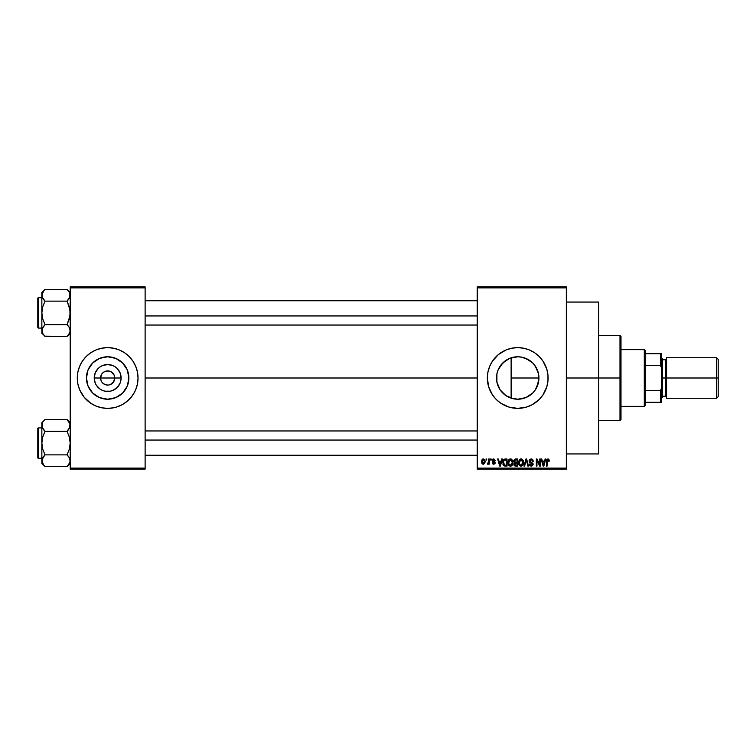 <?xml version="1.0" encoding="UTF-8"?>
<svg xmlns="http://www.w3.org/2000/svg" width="756" height="756" viewBox="0 0 756 756"><rect width="100%" height="100%" fill="white"/><g stroke="black" fill="none" stroke-linecap="round" stroke-linejoin="round"><path stroke-width="1.13" d="M101.115 380.712L100.576 378A7.087 7.087 0 0 0 107.664 385.087A7.087 7.087 0 0 0 114.751 378L121.111 378A13.447 13.447 0 0 1 107.664 391.447A13.447 13.447 0 0 1 94.216 378L114.751 378A7.087 7.087 0 0 1 107.664 385.087A7.087 7.087 0 0 1 100.576 378L101.767 374.059L103.723 372.103L106.284 371.045L109.044 371.045L111.604 372.103L114.213 375.288L114.751 378L113.551 381.941L114.213 380.712M106.284 384.955L107.664 385.087L103.723 383.897L101.767 381.941L103.723 383.897L106.662 385.012M109.044 384.955L110.376 384.549L109.044 384.955M128.889 378A21.225 21.225 0 0 1 107.664 399.225A21.225 21.225 0 0 1 86.439 378L88.055 369.882L92.657 362.993L99.537 358.391L107.664 356.775L115.781 358.391L122.67 362.993L127.273 369.882L128.889 378L127.273 386.118L122.67 393.007L115.781 397.609L107.664 399.225L99.537 397.609L92.657 393.007L88.055 386.118L86.439 378A21.225 21.225 0 0 1 107.664 356.775A21.225 21.225 0 0 1 128.889 378M77.292 378.028A30.372 30.372 0 0 0 86.165 399.451M86.203 399.499A30.372 30.372 0 0 0 101.739 407.796L107.664 408.372L113.589 407.796A30.372 30.372 0 0 0 116.462 407.068L121.981 404.791L126.932 401.483L131.147 397.269L134.455 392.317A30.372 30.372 0 0 0 135.721 389.642L137.45 383.925L138.036 378A30.372 30.372 0 0 1 107.664 408.372A30.372 30.372 0 0 1 77.292 378L77.868 383.925L79.597 389.623L84.181 397.269L90.786 403.26L96.04 406.066L101.739 407.796M116.5 407.059A30.372 30.372 0 0 0 129.115 399.499M129.163 399.451A30.372 30.372 0 0 0 134.445 392.317M135.73 389.614A30.372 30.372 0 0 0 138.036 378.028M537.176 386.496L538.943 378A21.225 21.225 0 0 1 517.728 399.225A21.225 21.225 0 0 1 496.503 378L496.9 382.082M533.849 391.797L533.027 392.704M528.123 396.503L523.539 398.412L528.123 396.503L532.838 392.903M505.622 395.435L506.671 396.116M501.597 391.797L503.931 394.122M498.138 386.165L500.292 390.096M496.853 381.818L498.1 386.07M487.346 378.028A30.372 30.372 0 0 0 488.65 386.798M546.796 386.788A30.372 30.372 0 0 0 548.1 378A30.372 30.372 0 0 1 517.728 408.372A30.372 30.372 0 0 1 487.346 378L488.659 386.817A30.372 30.372 0 0 0 508.892 407.059M488.659 386.817L492.468 394.878L496.248 399.48L500.85 403.26L508.911 407.068A30.372 30.372 0 0 0 526.526 407.068M508.911 407.068L517.728 408.372L526.545 407.068A30.372 30.372 0 0 0 546.786 386.845L547.958 380.977L547.958 375.023L546.796 369.183L542.978 361.122L539.208 356.52L534.596 352.74L529.351 349.933L523.653 348.204L517.728 347.628L511.803 348.204L506.104 349.933L498.459 354.517L492.468 361.122L489.661 366.376L487.932 372.075L487.346 378A30.372 30.372 0 0 1 517.728 347.628A30.372 30.372 0 0 1 548.1 378A30.372 30.372 0 0 0 546.796 369.211M566.329 378L598.724 378L598.724 302.06L598.724 378L566.329 378M145.124 378L477.225 378L145.124 378M113.551 381.941L110.376 384.549M525.883 397.59L517.728 399.225L510.215 397.845M523.521 398.412L522.283 398.724M521.593 398.866L521.082 398.951M532.526 393.205L529.758 395.482M529.153 395.879L528.132 396.494M536.609 387.677L535.361 389.803M538.612 374.239L538.612 381.761M538.48 382.404L538.357 382.98M496.768 381.345L496.853 374.173M497.892 385.551L497.07 382.867M498.837 387.667L498.374 386.713M499.631 389.094L498.847 387.686M505.225 395.152L500.576 390.512M508.968 397.335L508.051 396.891M477.225 286.874L566.329 286.874L477.225 286.874L477.225 287.885L566.329 287.885L566.329 468.115L477.225 468.115L477.225 286.874M477.225 469.126L566.329 469.126L566.329 286.874L566.329 287.885L477.225 287.885L477.225 468.115L566.329 468.115L566.329 469.126L477.225 469.126L477.225 468.115L477.225 469.126M486.061 458.996L486.061 460.017L486.703 460.017L486.703 458.996L486.061 458.996L486.703 458.996L486.061 458.996L486.061 460.017L486.703 460.017L486.703 458.996L486.703 460.017L486.061 460.017L486.061 458.996M490.483 458.996L490.483 460.017L491.126 460.017L491.126 458.996L490.483 458.996L491.126 458.996L490.483 458.996L490.483 460.017L491.126 460.017L491.126 458.996L491.126 460.017L490.483 460.017L490.483 458.996M501.682 458.996L501.124 461.113L498.894 461.113L498.336 458.996L497.656 458.996L499.716 466.083L500.396 466.083L502.353 458.996L501.682 458.996L502.353 458.996L501.682 458.996L501.124 461.113L498.894 461.113L498.336 458.996L497.656 458.996L499.716 466.083L500.396 466.083L502.353 458.996L500.396 466.083L499.716 466.083L497.656 458.996L498.336 458.996M512.303 460.017L509.903 458.977L508.041 461.538L508.675 465.205L509.846 466.093L511.302 465.998L512.833 463.693L512.303 460.017L510.451 458.911L508.608 459.988L507.966 462.54C507.862 464.505 508.684 465.715 510.451 466.178C512.247 465.705 513.078 464.458 512.937 462.455L512.303 460.017M522.887 460.017L520.487 458.977L518.625 461.538L519.268 465.205L520.43 466.093L521.886 465.998L523.417 463.693L522.887 460.017L521.035 458.911L519.192 459.988L518.55 462.54C518.446 464.505 519.268 465.715 521.035 466.178C522.831 465.705 523.662 464.458 523.521 462.455L522.887 460.017M530.986 465.337L532.451 464.212L532.252 463.494L530.117 462.653L529.143 460.962L531.147 458.911L533.282 461.302L531.147 458.911L529.682 459.478L529.143 460.763L529.691 462.36L532.441 464.023L531.241 465.356L529.323 464.061L529.824 465.564L531.062 466.168L532.479 465.762L532.989 463.541L529.786 461.094L530.154 460.045L531.251 459.742L533.282 461.302L532.734 459.62L531.373 458.92M545.123 458.996L544.566 461.113L542.335 461.113L541.778 458.996L541.107 458.996L543.158 466.083L543.838 466.083L545.794 458.996L545.123 458.996L545.794 458.996L545.123 458.996L544.566 461.113L542.335 461.113L541.778 458.996L541.107 458.996L543.158 466.083L543.838 466.083L545.794 458.996L543.838 466.083L543.158 466.083L541.107 458.996L541.778 458.996M526.545 407.068L532.044 404.791L539.208 399.48L542.978 394.878L546.796 386.817M549.3 461.113L548.648 461.207L549.3 461.113L548.478 459.024L546.673 459.724L546.446 466.083L547.089 466.083L547.221 460.158L548.1 459.771L548.648 461.207L549.3 461.113L548.969 459.506M539.727 458.996L539.727 464.675L537.006 458.996L536.316 458.996L536.316 466.083L536.958 466.083L536.958 460.404L539.68 466.083L540.37 466.083L540.37 458.996L539.727 458.996L540.37 458.996L539.727 458.996L539.727 464.675L537.006 458.996L536.316 458.996L536.316 466.083L536.958 466.083L536.958 460.404L539.68 466.083L540.37 466.083L540.37 458.996L540.37 466.083L539.68 466.083M525.978 458.996L523.955 466.083L524.626 466.083L526.327 459.828L527.849 466.083L528.52 466.083L526.611 458.996L525.978 458.996L526.611 458.996L525.978 458.996L523.955 466.083L524.626 466.083L526.327 459.828L527.849 466.083L528.52 466.083L526.611 458.996L528.52 466.083L527.849 466.083L526.327 459.828L524.626 466.083L523.955 466.083L525.978 458.996M515.431 459.005L513.787 460.272L514.553 462.823L513.976 465.006L514.93 465.998L517.633 466.083L517.633 458.996L515.639 458.996L517.633 458.996L515.639 458.996L513.674 461.084L514.553 462.823L513.863 464.307L515.63 466.083L517.633 466.083L517.633 458.996L517.633 466.083L515.45 466.083M503.212 460.139L505.159 458.996L503.723 459.45L502.938 460.848L503.458 465.375L507.049 466.083L507.049 458.996L505.159 458.996C503.364 459.374 502.551 460.565 502.721 462.587L504.224 465.961L507.049 466.083L507.049 458.996L507.049 466.083M495.265 460.565L494.622 460.659L495.265 460.565L493.696 458.911L492.543 459.383L492.392 461.538L494.528 462.88L493.696 463.513L492.232 462.776L492.647 463.844L494.008 464.222L495.085 463.352L494.906 461.916L492.817 460.697L493.649 459.648L495.265 460.565L493.857 458.911M488.641 458.996L488.518 462.729L487.261 463.967L488.026 464.222L488.641 463.334L488.641 464.156L489.283 464.156L489.283 458.996L488.641 458.996L489.283 458.996L488.641 458.996L488.518 462.729L487.261 463.967L487.875 464.25L488.641 463.334L488.641 464.156L489.283 464.156L489.283 458.996L489.283 464.156L488.641 464.156M483.349 458.911L482.148 459.468L481.553 461.406L481.912 463.343L483.349 464.25L484.794 463.324L485.144 461.576L484.785 459.828L483.349 458.911L481.553 461.632L483.349 464.25L485.144 461.576L483.235 458.911M508.06 359.1L508.977 358.665M510.205 358.155L517.293 356.785M500.292 365.895L505.622 360.565M506.671 359.884L505.235 360.839M513.589 398.818L505.934 395.643L500.075 389.794L496.909 382.139L496.909 373.861L498.119 369.882L502.721 362.993L509.601 358.391L517.728 356.775L521.867 357.182L529.153 360.121M498.384 369.268L499.64 366.896M497.07 373.143L497.892 370.459M537.431 370.119L538.489 373.596M537.346 369.911L533.859 364.212L537.176 369.504M533.027 363.296L533.849 364.203M523.521 357.588L522.283 357.276M518.011 356.775L521.593 357.134M525.845 358.391L532.734 362.993L535.371 366.206L538.537 373.861L538.943 378L511.122 378L511.122 357.834L509.62 358.382M114.751 378L100.576 378A7.087 7.087 0 0 1 107.664 370.912A7.087 7.087 0 0 1 114.751 378A7.087 7.087 0 0 0 107.664 370.912A7.087 7.087 0 0 0 100.576 378L94.216 378L95.237 372.85L98.157 368.493L100.189 366.821L102.514 365.573L107.664 364.553L112.805 365.573L115.129 366.821L117.171 368.493L120.081 372.85L121.111 378L120.847 380.627L120.081 383.15L117.171 387.507L112.805 390.427L110.281 391.192L105.037 391.192L102.514 390.427L100.189 389.179L96.484 385.465L95.237 383.15L94.216 378A13.447 13.447 0 0 1 107.664 364.553A13.447 13.447 0 0 1 121.111 378L114.751 378M70.204 469.126L145.124 469.126L145.124 468.115L70.204 468.115L70.204 287.885L145.124 287.885L145.124 468.115L145.124 286.874L70.204 286.874L145.124 286.874L145.124 287.885L70.204 287.885L70.204 286.874L70.204 468.115L145.124 468.115L145.124 469.126L70.204 469.126L70.204 468.115L70.204 469.126M113.589 407.796L116.481 407.068M134.455 392.317L135.721 389.623L134.455 392.317M138.036 378L137.45 372.075L135.721 366.376L132.914 361.122L129.144 356.52L124.542 352.74L119.287 349.933L113.589 348.204L107.664 347.628L101.739 348.204L96.04 349.933L90.786 352.74L86.184 356.52L82.404 361.122L79.597 366.376L77.868 372.075L77.292 378A30.372 30.372 0 0 1 107.664 347.628A30.372 30.372 0 0 1 138.036 378L137.894 380.977M598.724 453.94L598.724 378L598.724 453.94L566.329 453.94M546.786 369.155A30.372 30.372 0 0 0 526.554 348.941M526.526 348.932A30.372 30.372 0 0 0 508.92 348.932M508.892 348.941A30.372 30.372 0 0 0 488.669 369.164M488.65 369.202A30.372 30.372 0 0 0 487.346 377.972M547.958 375.023L547.514 372.075M529.351 349.933L528.444 349.574M498.459 354.517L496.248 356.52M489.661 366.376L489.123 367.766M506.104 406.066L506.737 406.322M536.996 401.483L539.208 399.48M547.514 383.925L547.958 380.977M496.768 374.636L496.503 378A21.225 21.225 0 0 1 517.728 356.775A21.225 21.225 0 0 1 538.943 378L538.537 382.139L535.371 389.794L532.734 393.007L525.845 397.609M500.585 365.488L498.847 368.295M503.95 361.859L501.606 364.194M509.563 358.41L508.051 359.109M516.036 356.841L513.551 357.191M533.859 364.212L532.148 362.426M511.122 357.834L511.122 378L538.943 378L538.357 373.02M138.036 377.972A30.372 30.372 0 0 0 135.73 366.386M136.732 369.183L135.721 366.376A30.372 30.372 0 0 0 134.455 363.683M134.445 363.683A30.372 30.372 0 0 0 129.163 356.548M129.115 356.501A30.372 30.372 0 0 0 116.5 348.941M119.287 349.933L116.481 348.932A30.372 30.372 0 0 0 113.589 348.204M101.739 348.204A30.372 30.372 0 0 0 86.203 356.501M86.165 356.548A30.372 30.372 0 0 0 77.292 377.972M88.395 354.517L87.715 355.093M80.873 363.683L79.597 366.376M77.433 375.023L77.292 378M78.596 386.817L79.597 389.623M96.04 406.066L98.847 407.068M126.932 401.483L127.613 400.907M119.457 360.357L115.781 358.391M90.021 366.206L88.055 369.882M95.87 395.643L99.537 397.609M125.307 389.794L127.273 386.118M101.767 374.059L101.115 375.288M114.213 375.288L112.672 372.991L110.376 371.451L107.664 370.912L104.952 371.451M548.648 461.207L547.873 459.733L548.639 460.98M547.987 459.742L547.089 461.217L547.873 459.733L547.183 460.272M547.089 466.083L546.446 466.083L547.089 466.083L547.089 461.217M548.913 459.412L547.902 458.911L548.913 459.412L547.902 458.911L546.446 461.273L546.446 466.083L546.446 461.075M546.55 460.102L547.902 458.911M543.356 464.931L542.553 461.944L544.348 461.944L543.451 465.346L543.744 464.004L543.451 465.346L543.091 463.891L543.403 465.138M536.958 466.083L536.316 466.083L536.316 458.996L537.006 458.996M531.704 459.856L532.64 461.396L533.282 461.302L532.64 461.396L532.224 460.224M530.154 460.045L529.786 460.952L530.835 459.752M530.835 462.114L529.918 461.529M529.323 464.061L529.965 463.967L529.323 464.061L531.26 466.178L533.093 464.241L531.166 462.228M533.074 464.609L532.611 465.62M531.364 465.346L532.451 464.212L531.241 465.356L529.965 463.967M529.965 463.976L530.06 464.496M532.29 464.845L532.451 464.212M531.062 462.974L532.148 463.39M529.37 461.963L529.153 461.217M529.682 459.487L529.323 460.035M523.161 460.527L523.379 461.16M523.502 463.107L523.426 463.674M518.588 461.878L518.692 461.226M519.967 459.204L520.903 458.911M521.035 458.911L521.867 459.081M518.862 464.43L519.079 464.912M519.41 461.065L519.466 464.156L521.026 465.356L519.466 464.156L519.202 462.559L521.045 459.733L522.878 462.436L522.122 464.912L522.878 462.436L521.026 465.356L519.882 464.827M520.364 459.894L520.922 459.742M522.15 460.215L521.045 459.733L522.235 460.31L522.859 461.982M521.933 465.063L521.149 465.346M519.202 462.559L519.466 464.156L519.561 460.725M522.679 461.075L522.235 460.31M514.543 465.8L514.127 465.327M513.863 464.307L514.553 462.823L513.674 461.084M513.683 460.876L513.815 460.177M515.034 459.894L515.62 459.828L514.335 461.34L515.12 459.865M515.488 465.252L514.515 464.033L515.866 465.261L515.233 465.224M514.505 464.193L515.781 463.144L514.505 464.193L514.959 463.267M516.991 463.144L516.991 465.261L515.866 465.261L516.991 465.261L516.991 463.144L515.781 463.144L516.991 463.144M514.874 459.96L516.991 459.828L516.991 462.313L515.715 462.313L514.316 461.075M514.694 462.048L514.335 461.34M515.101 463.211L515.781 463.144M512.577 460.527L512.785 461.16M512.88 461.604L512.927 462.133M512.918 463.088L512.842 463.674M512.568 464.609L512.275 465.148M509.383 459.204L510.168 458.93M510.451 458.911L511.283 459.081M508.278 464.43L508.495 464.912M508.826 461.065L508.882 464.156L510.442 465.356L508.882 464.156L508.608 462.559L510.461 459.733L512.294 462.436L511.538 464.912L512.294 462.436L510.442 465.356L509.289 464.827M509.78 459.894L510.338 459.742M511.349 465.063L510.565 465.346M508.608 462.559L508.882 464.156L508.968 460.725M505.244 466.083L504.11 465.904M503.203 464.978L502.882 464.108M502.825 461.349L502.938 460.848M503.534 464.004L503.411 463.39M504.035 460.196L503.364 462.596L503.619 460.858L506.407 459.828L506.407 465.261L504.346 465.12L503.534 461.151M503.619 460.858L504.148 460.102M504.866 459.846L506.407 459.828L506.407 465.261L504.346 465.12M503.383 462.152L503.401 463.305M500.217 464.345L500.907 461.944L499.111 461.944L499.64 463.891L499.111 461.944L500.907 461.944L500.009 465.346L499.64 463.891L500.009 465.346L500.302 464.004L500.009 465.346L499.64 463.891L499.962 465.138M494.037 459.714L494.537 460.272M493.649 459.648L492.78 460.442L493.479 459.657M492.789 460.338L495.171 462.776L493.725 464.25L492.232 462.776L492.874 462.681L492.232 462.776M493.498 463.494L492.893 462.842M494.518 463.022L493.696 463.513L494.528 462.88L493.696 463.513L494.528 462.88L493.025 461.963M493.696 458.911L492.137 460.574L493.583 462.162M492.704 459.223L493.375 458.93M488.641 463.334L487.875 464.25L488.641 463.334L487.875 464.25L488.641 463.334L487.875 464.25L487.261 463.967L488.641 461.67M487.781 464.241L487.261 463.967M487.44 463.23L488.48 462.861M482.678 464.099L482.035 463.532M481.6 462.388L481.553 461.85M482.63 459.081L483.112 458.92M483.367 463.513L482.196 461.576L483.33 459.648L484.492 461.576L483.367 463.513L484.483 461.264L483.935 463.296M484.284 460.347L484.483 461.264M543.186 464.26L542.553 461.944L544.348 461.944L543.658 464.345M515.62 459.828L516.991 459.828L516.991 462.313L515.715 462.313M511.916 460.678L512.275 461.982M619.986 378L619.986 420.525L619.986 378L598.724 378L619.986 378L619.986 335.475L619.986 378L620.997 378L619.986 378M620.997 419.514L620.997 378L620.997 419.514L619.986 420.525L598.724 420.525M511.122 378L511.122 398.166L511.122 378M620.997 336.486L620.997 378L620.997 336.486L619.986 335.475L598.724 335.475M69.968 332.092L68.314 335.021L69.968 332.092L69.977 329.021L69.977 332.064M44.727 336.146L67.048 336.429L70.204 333.273L67.048 336.429L68.314 335.021L67.048 336.429L45.001 336.429L42.733 333.585L42.081 329.021L45.001 324.664L42.733 318.947L41.854 312.899L42.733 306.832L45.001 301.134L42.733 298.289L41.854 295.246L42.081 296.768L42.081 293.715L43.735 290.767L41.854 295.246L41.854 333.273L41.854 330.542L42.752 333.613M45.001 289.368L43.735 290.767L45.001 289.368L43.735 290.767L45.001 289.368L67.048 289.368L45.001 289.368L41.854 292.515L45.001 289.368M38.405 328.085A0.605 0.605 0 0 1 37.8 327.48L37.8 298.318A0.605 0.605 0 0 1 38.405 297.713L41.854 297.713L38.405 297.713L38.405 328.085L41.854 328.085L38.405 328.085L38.405 297.713A0.605 0.605 0 0 0 37.8 298.318L37.8 327.48A0.605 0.605 0 0 0 38.405 328.085M67.331 289.652L69.316 292.213L70.204 295.246L69.977 293.725L69.316 298.28L69.968 296.796L67.048 301.134L68.314 299.726L67.048 301.134L45.001 301.134L67.048 301.134L69.325 306.851L70.204 312.899L69.316 318.956L67.048 324.664L45.001 324.664L67.048 324.664L69.316 327.509L70.204 330.542L69.637 328.132M45.001 324.664L42.733 327.518L45.001 324.664L42.733 318.947L41.854 312.899L41.854 330.542L42.733 327.509L42.081 329.002M67.048 336.429L69.316 333.585L67.048 336.429M41.854 292.515L41.854 312.899L42.733 306.832L45.001 301.134L42.081 296.796L41.854 292.515M41.854 330.457L41.854 333.273L43.753 335.05M43.735 335.021L42.081 332.092M42.412 297.656L42.723 298.27M43.735 326.063L42.733 327.509M67.048 301.134L68.314 299.726L67.048 301.134L69.968 309.837L69.968 315.97L67.048 324.664L69.316 327.509M70.195 295.331L69.968 296.796M70.204 292.515L67.048 289.368L69.316 292.213L70.204 295.246M69.325 292.232L69.628 292.818L69.325 292.232M68.314 299.726L69.316 298.289M68.399 326.167L67.048 324.664M145.124 315.942L477.225 315.942L145.124 315.942M477.225 440.058L145.124 440.058L477.225 440.058M644.292 349.65L645.303 350.661L645.303 353.704L645.303 350.661L644.292 349.65L620.997 349.65L644.292 349.65L644.292 406.35L620.997 406.35L644.292 406.35L644.292 349.65M645.303 405.339L644.292 406.35L645.303 405.339L645.303 402.296L645.303 405.339M645.303 365.479L645.303 390.521L645.303 353.704L645.303 365.479L660.489 365.479L661.5 367.879L661.5 388.121L660.489 390.521L645.303 390.521L645.303 402.296L645.303 390.521L660.489 390.521L660.489 402.296L661.5 402.296L661.5 388.121L661.5 402.296L660.489 402.296L660.489 390.521L661.5 388.121L661.5 353.704L645.303 353.704L660.489 353.704L660.489 365.479L660.489 353.704L661.5 353.704L661.5 367.879L660.489 365.479L645.303 365.479M645.303 402.296L660.489 402.296L645.303 402.296M716.584 378L718.2 378L718.2 359.374L718.2 378L716.584 378L716.584 357.749L716.584 378L666.565 378L716.584 378L716.584 398.251L716.584 378M666.565 397.24L665.554 396.229L665.554 378L661.5 378L662.511 378L662.511 358.76L662.511 378L666.565 378L666.565 398.251L666.565 357.749L666.565 378L665.554 378L665.554 396.229L665.554 359.771L662.511 359.771M718.2 396.626L718.2 378L718.2 396.626L716.584 398.251L666.565 398.251M662.511 397.24L662.511 378L662.511 397.24L661.5 398.251M665.554 378L665.554 359.771L665.554 378M37.8 298.601L37.8 299.735M37.8 326.063L37.8 327.197M45.001 301.134L43.735 299.726M69.968 462.294L67.048 466.632L69.968 462.294L69.977 459.232L69.977 462.275M44.698 466.32L67.048 466.632L70.204 463.485L67.048 466.632L45.001 466.632L42.733 463.787L42.081 459.232L45.001 454.866L42.733 449.149L41.854 443.101L42.733 437.044L45.001 431.336L42.081 426.998L42.733 428.491L41.854 425.458L42.081 426.979L42.733 422.424L41.854 425.458L41.854 463.485L41.854 460.754L43.791 465.299M45.001 454.866L43.735 456.274L45.001 454.866L43.735 456.274L45.001 454.866L67.048 454.866L69.316 449.168L70.204 443.101L69.325 437.053L67.048 431.336L69.968 426.998L67.048 431.336L69.325 437.053L70.204 443.101L69.316 449.168L67.048 454.866L45.001 454.866L42.733 449.149L41.854 443.101L42.733 437.044L45.001 431.336L67.048 431.336L68.314 429.937L67.048 431.336L45.001 431.336L42.081 426.998L41.854 422.727L45.001 419.571L67.048 419.571L45.001 419.571L41.854 422.727L41.854 460.754L43.735 456.274L42.081 459.204M38.405 458.287A0.605 0.605 0 0 1 37.8 457.682L37.8 428.52A0.605 0.605 0 0 1 38.405 427.915L41.854 427.915L38.405 427.915L38.405 458.287L41.854 458.287L38.405 458.287L38.405 427.915A0.605 0.605 0 0 0 37.8 428.52L37.8 457.682A0.605 0.605 0 0 0 38.405 458.287M70.204 425.458L69.977 423.936L69.316 428.491L69.977 423.936L70.195 425.543M67.331 419.854L69.297 422.387M67.048 454.866L69.316 457.711L70.204 460.754L69.316 457.711L67.048 454.866L68.399 456.369M67.048 466.632L68.314 465.233L67.048 466.632M43.735 465.233L41.854 463.485L41.854 460.669M42.412 427.868L42.733 428.491M43.735 456.274L42.733 457.711M70.204 422.727L67.048 419.571L69.968 423.908M69.628 423.029L69.316 422.424L69.628 423.029M69.637 458.344L69.325 457.73M37.8 428.803L37.8 429.937M37.8 456.265L37.8 457.399M67.048 431.336L68.314 429.937M69.316 428.491L69.968 426.998M45.001 431.336L43.735 429.937M566.329 302.06L598.724 302.06M145.124 300.746L477.225 300.746M145.124 325.042L477.225 325.042M477.225 455.254L145.124 455.254M477.225 430.958L145.124 430.958M666.565 357.749L716.584 357.749L718.2 359.374M661.5 357.749L662.511 358.76M665.554 396.229L662.511 396.229M665.554 359.771L666.565 358.76"/></g></svg>
